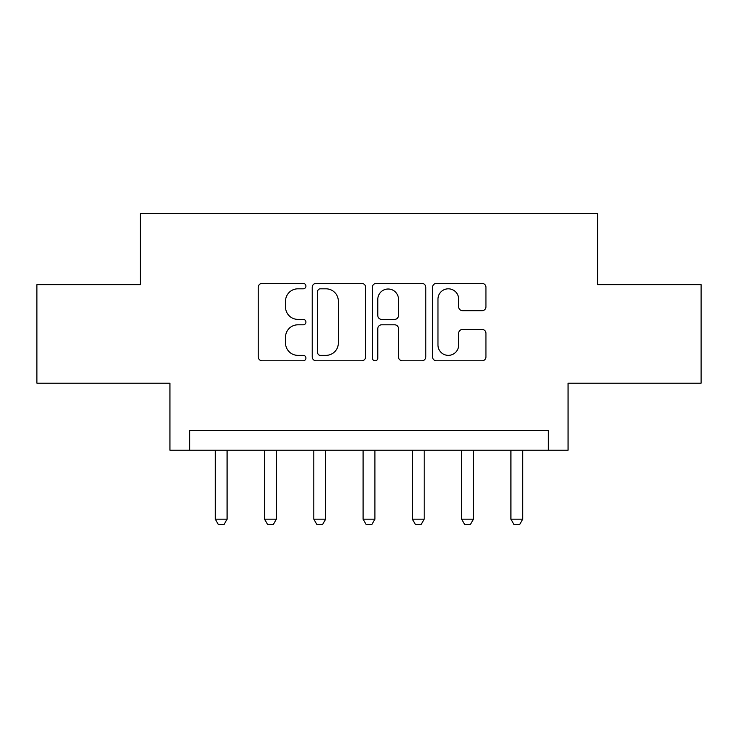 <?xml version="1.0" encoding="UTF-8"?>
<svg xmlns="http://www.w3.org/2000/svg" width="738" height="738" viewBox="0 0 738 738"><rect width="100%" height="100%" fill="white"/><g stroke="black" fill="none" stroke-linecap="round" stroke-linejoin="round"><path stroke-width="1.11" d="M305.929 286.104A2.712 2.712 0 0 0 303.226 283.401L262.11 283.401A3.865 3.865 0 0 0 258.245 287.266L258.245 356.915A3.865 3.865 0 0 0 262.11 360.781L303.226 360.781A2.712 2.712 0 0 0 305.929 358.078A2.712 2.712 0 0 0 303.226 355.365L297.903 355.365A12.38 12.38 0 0 1 285.523 342.986L285.523 337.183A12.38 12.38 0 0 1 297.903 324.803L303.226 324.803A2.712 2.712 0 0 0 305.929 322.091A2.712 2.712 0 0 0 303.226 319.388L297.903 319.388A12.38 12.38 0 0 1 285.523 306.999L285.523 301.196A12.38 12.38 0 0 1 297.903 288.816L303.226 288.816A2.712 2.712 0 0 0 305.929 286.104M482.08 310.68A3.865 3.865 0 0 0 485.945 306.805L485.945 287.266A3.865 3.865 0 0 0 482.08 283.401L436.416 283.401A3.865 3.865 0 0 0 432.551 287.266L432.551 356.915A3.865 3.865 0 0 0 436.416 360.781L482.08 360.781A3.865 3.865 0 0 0 485.945 356.915L485.945 333.308A3.865 3.865 0 0 0 482.08 329.443L462.541 329.443A3.865 3.865 0 0 0 458.667 333.308L458.667 345.015A10.35 10.35 0 0 1 448.317 355.365A10.35 10.35 0 0 1 437.966 345.015L437.966 299.167A10.35 10.35 0 0 1 448.317 288.816A10.35 10.35 0 0 1 458.667 299.167L458.667 306.805A3.865 3.865 0 0 0 462.541 310.68L482.08 310.68M548.352 450.198L568.066 450.198L568.066 383.188L701.1 383.188L701.1 284.647L597.623 284.647L597.623 213.688L140.377 213.688L140.377 284.647L36.9 284.647L36.9 383.188L169.934 383.188L169.934 450.198L548.352 450.198L548.352 430.494L189.648 430.494L189.648 450.198M365.614 287.266A3.865 3.865 0 0 0 361.749 283.401L316.085 283.401A3.865 3.865 0 0 0 312.22 287.266L312.22 356.915A3.865 3.865 0 0 0 316.085 360.781L361.749 360.781A3.865 3.865 0 0 0 365.614 356.915L365.614 287.266M376.251 283.401L421.915 283.401A3.865 3.865 0 0 1 425.78 287.266L425.78 356.915A3.865 3.865 0 0 1 421.915 360.781L402.376 360.781A3.865 3.865 0 0 1 398.502 356.915L398.502 328.668A3.865 3.865 0 0 0 394.636 324.803L381.675 324.803A3.865 3.865 0 0 0 377.801 328.668L377.801 358.078A2.712 2.712 0 0 1 375.098 360.781A2.712 2.712 0 0 1 372.386 358.078L372.386 287.266A3.865 3.865 0 0 1 376.251 283.401M320.347 288.816A2.712 2.712 0 0 0 317.635 291.528L317.635 352.663A2.712 2.712 0 0 0 320.347 355.365L325.956 355.365A12.38 12.38 0 0 0 338.336 342.986L338.336 301.196A12.38 12.38 0 0 0 325.956 288.816L320.347 288.816M398.502 299.36A10.35 10.35 0 0 0 388.151 289.01A10.35 10.35 0 0 0 377.801 299.36L377.801 315.513A3.865 3.865 0 0 0 381.675 319.388L394.636 319.388A3.865 3.865 0 0 0 398.502 315.513L398.502 299.36M215.265 450.198L215.265 519.183L227.092 519.183L227.092 450.198M227.092 519.183L224.14 524.312L218.227 524.312L215.265 519.183M264.545 450.198L264.545 519.183L276.363 519.183L276.363 450.198M276.363 519.183L273.411 524.312L267.497 524.312L264.545 519.183M313.816 450.198L313.816 519.183L325.642 519.183L325.642 450.198M325.642 519.183L322.681 524.312L316.768 524.312L313.816 519.183M363.087 450.198L363.087 519.183L374.913 519.183L374.913 450.198M374.913 519.183L371.952 524.312L366.048 524.312L363.087 519.183M412.358 450.198L412.358 519.183L424.184 519.183L424.184 450.198M424.184 519.183L421.232 524.312L415.319 524.312L412.358 519.183M461.637 450.198L461.637 519.183L473.455 519.183L473.455 450.198M473.455 519.183L470.503 524.312L464.589 524.312L461.637 519.183M510.908 450.198L510.908 519.183L522.735 519.183L522.735 450.198M522.735 519.183L519.773 524.312L513.86 524.312L510.908 519.183"/></g></svg>

